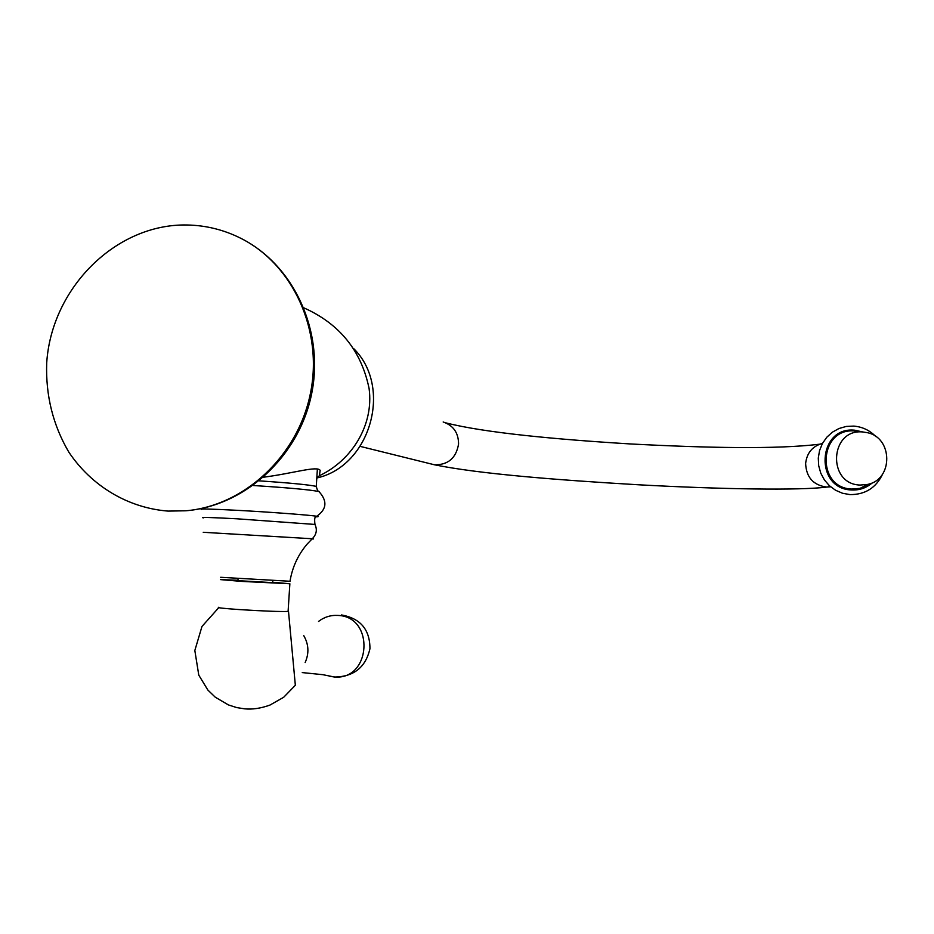 <?xml version="1.0" encoding="UTF-8"?>
<svg xmlns="http://www.w3.org/2000/svg" width="934" height="934" viewBox="0 0 934 934"><rect width="100%" height="100%" fill="white"/><g stroke="black" fill="none" stroke-linecap="round" stroke-linejoin="round"><path stroke-width="1.4" d="M241.276 238.532C224.183 229.869 206.11 225.351 187.08 224.989C115.944 223.518 51.382 288.081 46.7 363.057C45.591 395.421 52.969 425.122 68.847 452.161C91.602 486.077 127.993 507.944 168.05 511.096L185.913 510.781C244.358 505.808 297.818 456.084 310.415 393.436C323.281 330.834 293.346 264.929 241.276 238.532C294.257 265.431 324.448 331.512 311.629 393.844C299.09 456.236 245.35 505.889 185.913 510.781M263.61 477.192C292.727 473.48 317.362 465.541 320.164 470.374L319.335 475.745L316.801 478.056M290.019 581.263L220.657 577.294M238.053 578.8L237.937 580.656L272.6 582.629M272.635 582.221L289.867 583.762L241.614 581.403L220.541 579.617L237.96 580.247M218.731 607.275C216.443 607.695 223.459 608.466 239.781 609.61C264.252 611.128 280.352 611.735 288.092 611.443L288.116 611.058M303.737 635.587C308.757 644.297 309.224 653.286 305.149 662.556M867.581 484.431C893.418 479.574 893.032 437.602 867.137 432.64L862.934 431.987C829.836 428.321 826.777 484.127 860.074 485.061L867.581 484.431L860.062 488.365L851.843 489.054C815.429 488.05 818.779 427.025 854.995 431.029L857.645 431.345M316.93 477.963C370.401 466.043 392.91 387.306 353.752 348.662M316.287 487.139L316.264 486.381C308.885 484.769 289.879 482.925 259.255 480.858M319.58 492.031L318.938 491.553C310.543 489.801 288.618 487.781 253.172 485.505M201.475 509.474C198.732 508.656 210.524 508.937 236.874 510.303C269.506 512.03 310.462 515.113 316.708 516.269C326.818 509.24 327.565 501.009 318.938 491.553C318.296 490.046 318.249 493.619 316.264 486.381L317.373 469.172M315.996 516.852C318.494 516.806 318.728 516.607 316.708 516.269C314.828 516.047 314.244 518.779 314.968 524.441L237.073 518.802C210.372 517.389 199.152 517.074 203.39 517.856M315.132 524.756L314.968 524.441C317.42 529.753 316.509 534.517 312.248 538.755L203.238 532.298M312.003 538.988L313.474 538.953L312.248 538.755L307.029 544.218C297.923 555.006 292.237 567.417 289.984 581.438M318.541 621.425C324.261 617.047 330.659 615.039 337.734 615.424C375.293 616.382 371.242 681.213 333.847 676.893L322.872 674.687L302.254 672.585M443.171 421.981C453.364 425.46 458.501 432.816 458.571 444.047C456.154 458.08 448.122 464.992 434.473 464.793L430.177 463.719M822.504 443.358C812.475 446.172 806.848 452.885 805.622 463.509C806.287 477.367 813.327 485.225 826.718 487.069L830.641 486.812M868.351 484.232L863.845 487.163M862.853 431.975L854.797 430.212C817.495 426.079 814.039 488.937 851.563 489.976C859.467 490.373 866.425 487.957 872.426 482.726M870.056 483.695L860.062 488.365L870.068 483.695M319.335 475.745C351.476 460.672 374.079 425.297 369.093 388.532C361.33 350.74 339.626 323.864 303.947 307.893M272.728 580.785L272.6 582.723M218.743 607.684L201.977 626.445L194.832 650.508L198.779 675.13L207.873 690.063L215.217 697.161L228.398 704.913L236.722 707.587L244.661 708.836C252.402 709.618 260.855 708.357 270.019 705.042L283.679 697.278L295.342 685.276L288.501 611.385M289.867 583.762L288.092 611.443M329.258 676.158L334.57 677.045C353.869 676.718 365.661 667.285 369.946 648.71C369.946 629.574 360.419 618.32 341.389 614.946M360.197 446.382L434.473 464.793C478.722 473.807 555.391 479.913 638.938 484.804C721.106 489.299 800.38 490.583 826.718 487.069L830.338 486.544M445.81 422.868C484.442 432.699 554.644 439.307 630.298 443.942C706.863 447.946 776.259 449.464 819.573 444.21M853.758 426.091L846.216 426.441L838.966 428.519L832.369 432.185L826.765 437.264L822.422 443.498L819.55 450.573L818.289 458.115L818.709 465.786L820.776 473.176L824.407 479.936L829.404 485.727L835.556 490.245L842.526 493.257L849.975 494.6C865.246 494.705 876.162 487.793 882.723 473.877M853.886 426.102C862.432 426.85 869.729 430.329 875.777 436.54"/></g></svg>
